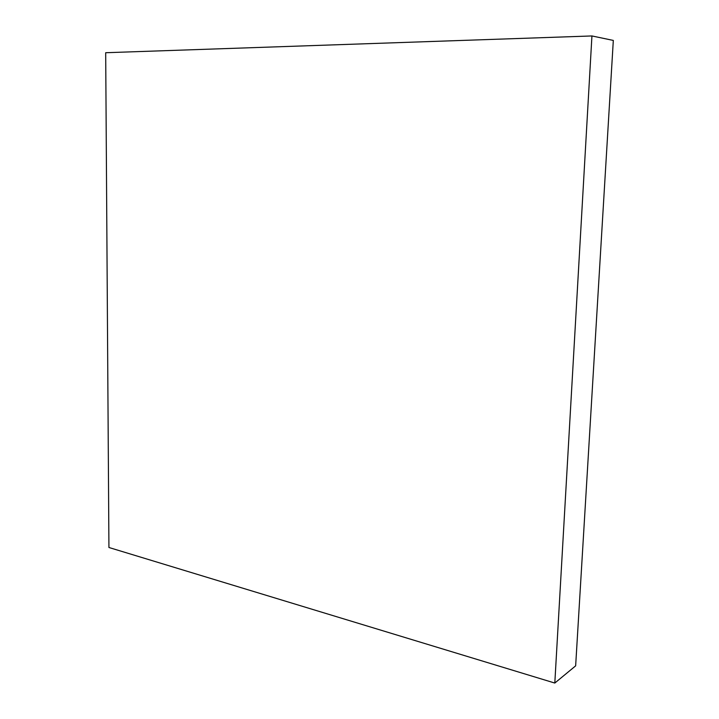 <?xml version="1.0" encoding="UTF-8"?>
<svg xmlns="http://www.w3.org/2000/svg" width="719" height="719" viewBox="0 0 719 719"><rect width="100%" height="100%" fill="white"/><g stroke="black" fill="none" stroke-linecap="round" stroke-linejoin="round"><path stroke-width="1.08" d="M575.649 665.848L613.316 40.426L591.935 35.95L554.807 683.05L575.649 665.848M554.807 683.05L108.929 547.492L105.684 52.721L591.935 35.95"/></g></svg>
